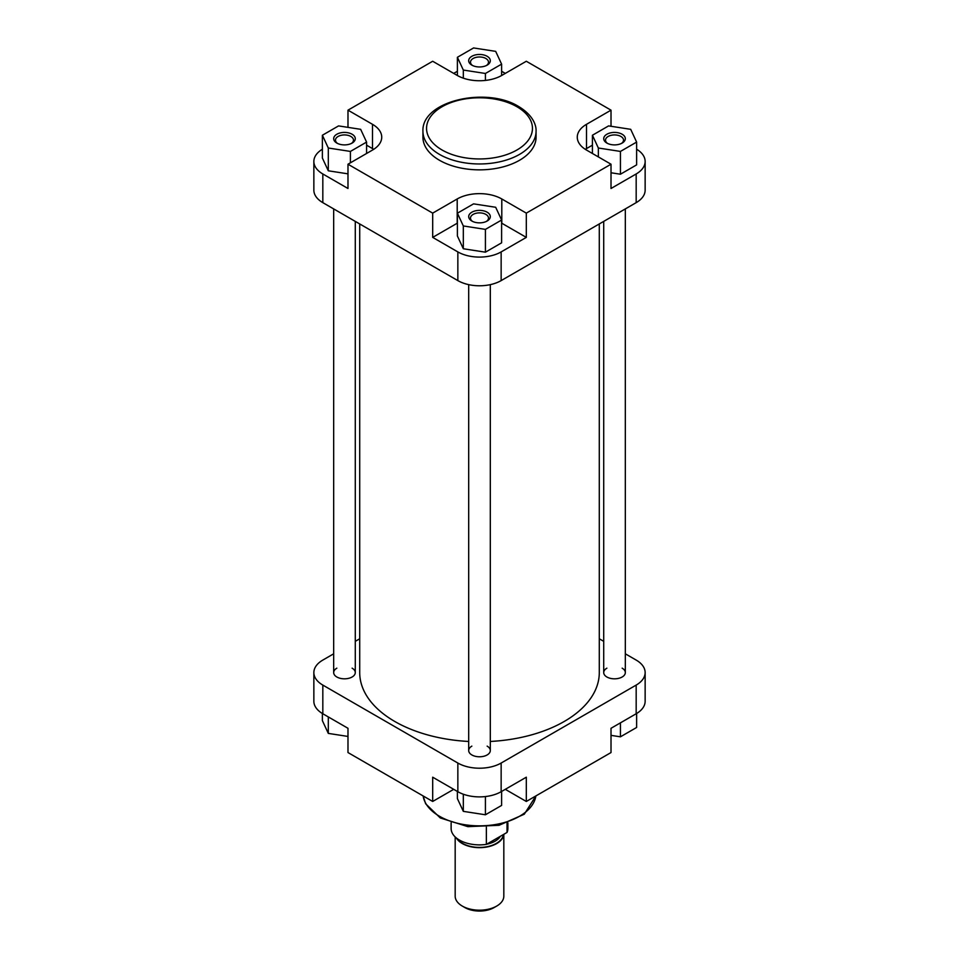<?xml version="1.0" encoding="UTF-8"?>
<svg xmlns="http://www.w3.org/2000/svg" width="959" height="959" viewBox="0 0 959 959"><rect width="100%" height="100%" fill="white"/><g stroke="black" fill="none" stroke-linecap="round" stroke-linejoin="round"><path stroke-width="1.44" d="M455.177 836.931L455.177 896.15A24.323 14.037 0 0 0 462.298 906.075L464.851 907.55A20.714 11.964 180 0 0 494.149 907.55L496.69 906.075A24.323 14.037 0 0 0 496.702 906.075A24.323 14.037 0 0 0 503.823 896.15L503.823 834.306M456.376 837.974A24.323 14.037 0 0 0 496.69 843.56A24.323 14.037 0 0 0 503.787 834.318M486.357 827.126L486.357 844.388L507.035 832.448A28.374 16.375 0 0 0 507.874 828.492L507.874 822.834M451.126 822.834L451.126 828.492A28.374 16.375 0 0 0 486.357 844.388M462.298 906.075A24.323 14.037 0 0 0 496.69 906.075L494.149 907.55M507.035 832.448L507.035 823.122M359.709 223.938L359.709 672.583A119.791 69.168 0 0 0 394.796 721.48A119.791 69.168 0 0 0 468.687 741.463M490.313 741.463A119.791 69.168 0 0 0 599.291 672.583L599.291 223.938M336.837 143.071L336.837 143.071A10.813 6.245 180 0 1 336.837 134.248A10.813 6.245 180 0 1 352.121 134.248A10.813 6.245 180 0 1 352.121 143.071A10.813 6.245 180 0 1 336.837 143.071M351.426 143.442A9.003 5.203 0 0 0 353.487 140.134A9.003 5.203 0 0 0 350.85 136.454A9.003 5.203 0 0 0 341.032 135.327A9.003 5.203 0 0 0 335.47 140.134A9.003 5.203 0 0 0 337.532 143.442M471.852 65.128L471.852 65.128A10.813 6.245 180 0 1 471.852 56.293A10.813 6.245 180 0 1 487.148 56.293A10.813 6.245 180 0 1 487.148 65.128A10.813 6.245 180 0 1 471.852 65.128M486.453 65.488A9.003 5.203 0 0 0 488.503 62.179A9.003 5.203 0 0 0 485.865 58.499A9.003 5.203 0 0 0 476.048 57.372A9.003 5.203 0 0 0 470.497 62.179A9.003 5.203 0 0 0 472.547 65.488M606.879 143.071L606.879 143.071A10.813 6.245 180 0 1 606.879 134.248A10.813 6.245 180 0 1 622.163 134.248A10.813 6.245 180 0 1 622.163 143.071A10.813 6.245 180 0 1 606.879 143.071M621.468 143.442A9.003 5.203 0 0 0 623.53 140.134A9.003 5.203 0 0 0 620.893 136.454A9.003 5.203 0 0 0 611.075 135.327A9.003 5.203 0 0 0 605.513 140.134A9.003 5.203 0 0 0 607.574 143.442M471.852 221.026L471.852 221.026A10.813 6.245 180 0 1 471.852 212.203A10.813 6.245 180 0 1 487.148 212.203A10.813 6.245 180 0 1 487.148 221.026A10.813 6.245 180 0 1 471.852 221.026M486.453 221.397A9.003 5.203 0 0 0 488.503 218.089A9.003 5.203 0 0 0 485.865 214.408A9.003 5.203 0 0 0 476.048 213.282A9.003 5.203 0 0 0 470.497 218.089A9.003 5.203 0 0 0 472.547 221.397M439.498 160.285A56.569 32.654 0 0 0 501.149 167.369A56.569 32.654 0 0 0 536.069 137.197L536.069 131.311A56.569 32.654 180 0 1 501.149 161.484A56.569 32.654 180 0 1 439.498 154.399A56.569 32.654 180 0 1 422.931 131.311L422.931 137.197A56.569 32.654 0 0 0 439.498 160.285M505.297 73.399L501.605 71.266M457.395 71.266L453.703 73.399M322.38 149.22A30.628 17.682 0 0 0 313.857 161.46A30.628 17.682 0 0 0 322.823 173.963L347.985 188.491L347.985 164.217L372.5 150.06A31.527 18.197 0 0 0 381.73 137.197A31.527 18.197 0 0 0 372.5 124.322L347.985 110.165L432.689 61.256L457.203 75.413A31.527 18.197 0 0 0 501.797 75.413L526.311 61.256L611.015 110.165L586.5 124.322A31.527 18.197 0 0 0 577.27 137.197A31.527 18.197 0 0 0 586.5 150.06L611.015 164.217L526.311 213.126L501.797 198.969A31.527 18.197 0 0 0 457.203 198.969L432.689 213.126L347.985 164.217M373.71 149.328A31.527 18.197 0 0 0 372.5 148.597L366.578 145.169M322.38 135.243L328.302 148.01L350.407 151.426L366.578 142.088L360.656 129.321L338.563 125.905L322.38 135.243L322.38 158.043L328.302 170.798L347.985 173.843M457.395 223.123A31.527 18.197 0 0 0 457.203 223.231L432.689 237.388L457.851 251.917A30.628 17.682 0 0 0 501.149 251.917L526.311 237.388L501.797 223.231A31.527 18.197 0 0 0 501.605 223.123M457.395 213.198L457.395 235.998L463.317 248.753L485.422 252.181L501.605 242.831L501.605 220.031L495.683 207.276L473.578 203.859L457.395 213.198L463.317 225.952L485.422 229.381L501.605 220.031M611.015 164.217L611.015 188.491L636.177 173.963A30.628 17.682 0 0 0 645.143 161.46A30.628 17.682 0 0 0 636.62 149.22M592.422 145.169L586.5 148.597A31.527 18.197 0 0 0 585.29 149.328M611.015 172.764L620.437 174.226L636.62 164.876L636.62 142.088L630.698 129.321L608.593 125.905L592.422 135.243L598.344 148.01L620.437 151.426L636.62 142.088M322.823 173.963L322.823 202.649L457.851 280.603L457.851 251.917M322.823 202.649A30.628 17.682 180 0 1 313.857 190.146L313.857 161.46M645.143 161.46L645.143 190.146A30.628 17.682 180 0 1 636.177 202.649L636.177 173.963M501.149 251.917L501.149 280.603L636.177 202.649M501.149 280.603A30.628 17.682 180 0 1 457.851 280.603M526.311 237.388L526.311 213.126M611.015 126.276L611.015 110.165M432.689 237.388L432.689 213.126M347.985 127.367L347.985 110.165M592.422 135.243L592.422 153.476M598.344 148.01L598.344 156.904M620.437 151.426L620.437 174.226M463.317 225.952L463.317 248.753M485.422 229.381L485.422 252.181M328.302 148.01L328.302 170.798M350.407 151.426L350.407 162.826M366.578 142.088L366.578 153.476M473.578 47.95L457.395 57.288L463.317 70.055L485.422 73.471L501.605 64.133L495.683 51.366L473.578 47.95M457.395 57.288L457.395 75.521M463.317 70.055L463.317 78.17M485.422 73.471L485.422 80.424M501.605 64.133L501.605 75.521M622.163 668.171A10.813 6.245 180 0 1 622.163 676.994A10.813 6.245 180 0 1 606.879 676.994L606.879 676.994A10.813 6.245 180 0 1 606.879 668.171M487.148 746.126A10.813 6.245 180 0 1 487.148 754.949A10.813 6.245 180 0 1 471.852 754.949L471.852 754.949A10.813 6.245 180 0 1 471.852 746.126M352.121 668.171A10.813 6.245 180 0 1 352.121 676.994A10.813 6.245 180 0 1 336.837 676.994L336.837 676.994A10.813 6.245 180 0 1 336.837 668.171M347.985 728.289L322.823 713.76A30.628 17.682 180 0 1 313.857 701.257L313.857 672.583A30.628 17.682 0 0 0 322.823 685.086L457.851 763.04A30.628 17.682 0 0 0 501.149 763.04L501.149 791.714A30.628 17.682 180 0 1 457.851 791.714L432.689 777.198L432.689 801.46L347.985 752.551L347.985 728.289M636.177 713.76L636.177 685.086A30.628 17.682 0 0 0 645.143 672.583L645.143 701.257A30.628 17.682 180 0 1 636.177 713.76L611.015 728.289L611.015 752.551L526.311 801.46L505.297 789.329M526.311 801.46L526.311 777.198L501.149 791.714M599.291 638.79L603.714 641.331M625.328 653.81L636.177 660.08A30.628 17.682 0 0 1 645.143 672.583M359.709 638.79L355.286 641.331M333.672 653.81L322.823 660.08A30.628 17.682 0 0 0 313.857 672.583M636.177 685.086L501.149 763.04M432.689 801.46L453.703 789.329M501.605 791.463L501.605 805.428L485.422 814.778L463.317 811.35L457.395 798.595L457.395 791.463M485.422 814.778L485.422 796.557M463.317 811.35L463.317 794.232M636.62 713.496L636.62 727.473L620.437 736.824L611.015 735.361M620.437 736.824L620.437 722.846M347.985 736.44L328.302 733.395L322.38 720.641L322.38 713.496M328.302 733.395L328.302 716.924M503.307 834.594A23.867 13.786 180 0 1 496.378 843.381A23.867 13.786 180 0 1 457.287 838.681M475.964 844.747A22.069 12.743 0 0 0 483.036 844.747M486.645 844.22A22.069 12.743 0 0 0 495.108 841.175A22.069 12.743 0 0 0 500.382 836.296M442.051 149.988A52.961 30.58 0 0 0 516.949 149.988A52.961 30.58 0 0 0 516.949 106.749A52.961 30.58 0 0 0 442.051 106.749A52.961 30.58 0 0 0 442.051 149.988M586.5 148.597L586.5 124.322M457.203 223.231L457.203 198.969M501.797 223.231L501.797 198.969M372.5 148.597L372.5 124.322M423.135 795.946A56.569 32.654 0 0 0 439.498 816.277A56.569 32.654 0 0 0 498.92 823.865A56.569 32.654 0 0 0 535.865 795.946M457.851 791.714L457.851 763.04M322.823 685.086L322.823 713.76M625.328 208.906L625.328 672.583M603.714 221.385L603.714 672.583M490.313 284.643L490.313 750.537M468.687 284.643L468.687 750.537M355.286 221.385L355.286 672.583M333.672 208.906L333.672 672.583M536.069 131.311C536.429 125.377 533.12 115.26 518.747 106.569C486.477 86.286 421.361 100.815 422.931 131.311M535.889 795.934L524.297 814.203L499.064 825.291L467.896 826.658L440.253 817.931L425.652 803.774L423.111 795.934"/></g></svg>

